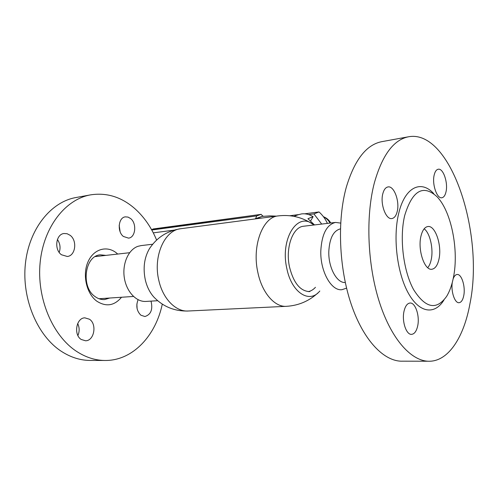 <?xml version="1.0" encoding="UTF-8"?>
<svg xmlns="http://www.w3.org/2000/svg" width="498" height="498" viewBox="0 0 498 498"><rect width="100%" height="100%" fill="white"/><g stroke="black" fill="none" stroke-linecap="round" stroke-linejoin="round"><path stroke-width="0.75" d="M313.846 225.009L313.018 224.374C297.574 211.438 279.969 238.772 286.798 268.354C291.43 292.351 309.165 303.824 319.455 291.423L319.816 291.019M150.197 247.531L149.307 248.913C144.208 257.889 142.889 268.26 145.335 280.019C147.01 286.935 149.873 292.643 153.919 297.132C163.176 306.675 174.468 311.306 187.796 311.02M346.571 288.137L341.989 289.687C331.369 291.28 320.133 271.354 320.805 250.88C321.801 234.11 326.707 224.623 335.528 222.425L303.562 226.235C292.712 227.02 285.223 247.886 289.531 267.096C293.639 283.169 300.406 291.342 309.837 291.616M308.274 291.623C310.914 291.106 313.304 289.662 315.452 287.302M314.487 224.934L307.932 218.703L313.111 216.674C309.314 214.352 305.442 213.43 301.508 213.91L297.929 214.843M310.708 220.77L313.111 216.674M327.385 223.39C325.343 218.89 322.555 215.074 319.019 211.943L304.639 213.816M289.836 215.746L298.57 214.607M261.824 216.425L269.922 215.889L276.465 216.132M308.66 214.594L313.927 213.916L321.689 224.069M255.493 218.423L261.973 217.987M313.927 213.916L319.019 211.943M323.575 216.898C326.283 218.168 328.437 220.228 330.043 223.079M256.744 218.255L261.873 216.418M263.193 216.269L260.989 214.389L256.713 215.914L255.518 218.89M261.201 214.339L151.467 229.478M141.158 245.595L138.058 246.286C128.54 249.398 122.147 263.535 124.295 277.579C126.336 291.647 136.384 302.292 146.188 301.415L157.667 300.724M335.528 222.425L340.669 223.098M345.282 282.484C336.916 283.362 328.3 267.607 328.798 251.571C329.558 238.231 333.43 230.661 340.414 228.875M452.296 282.434C450.765 291.479 454.836 303.438 459.119 302.697C461.316 302.354 462.86 299.995 463.756 295.613C465.642 286.624 461.578 273.695 457.033 274.498C455.421 274.697 454.12 276.166 453.136 278.899M434.169 175.053C431.872 184.185 436.995 199.038 441.894 197.75C443.836 197.357 445.212 195.359 446.021 191.755C448.212 182.654 443.189 167.975 438.209 169.245C436.341 169.631 434.997 171.573 434.169 175.053M382.85 193.591C379.949 203.775 385.944 219.979 391.932 218.541C394.372 218.074 396.115 215.783 397.174 211.656C399.931 201.503 394.055 185.493 387.954 186.943C385.62 187.41 383.921 189.626 382.85 193.591M404.065 311.063C401.6 321.054 406.275 335.148 411.672 334.345C414.473 333.965 416.459 331.22 417.648 326.097C419.988 316.13 415.394 302.23 409.916 303.045C407.227 303.425 405.279 306.096 404.065 311.063M420.941 236.233C417.523 249.94 424.582 270.769 431.903 269.237C435.24 268.671 437.593 265.303 438.968 259.134C442.149 245.483 435.277 225.021 427.794 226.546C424.645 227.113 422.36 230.337 420.941 236.233M427.726 267.694C429.295 265.864 430.453 263.218 431.193 259.751C433.634 249.056 430.073 233.17 424.165 228.787M381.854 141.65L381.555 141.706C366.285 144.812 354.551 159.926 346.353 187.049C337.053 220.284 338.92 267.98 351.233 304.315C363.559 340.713 384.344 361.928 402.658 361.175L428.168 361.231M469.994 303.475C484.498 232.927 450.422 128.696 408.372 136.807C393.551 139.832 382.209 155.189 374.353 182.878C365.451 216.829 367.499 265.733 379.681 302.989C391.87 340.302 412.195 362.021 429.967 361.237C449.034 360.608 464.124 336.38 469.994 303.475M453.423 277.498C459.044 250.307 451.369 211.413 437.057 196.766C423.157 184.129 412.363 190.392 404.675 215.566C399.29 238.038 403.305 270.999 413.633 289.687C425.529 308.33 436.528 310.547 446.644 296.341C449.669 291.367 451.929 285.086 453.423 277.498M433.702 193.598C421.034 179.485 404.774 187.055 398.668 213.542C392.785 237.646 397.118 273.141 408.31 293.141C419.459 313.31 434.804 315.078 443.948 300.02M130.688 218.61L128.079 217.097L125.322 216.86C118.375 217.464 116.937 231.595 123.38 236.457L128.528 238.131C135.543 237.59 137.05 223.602 130.688 218.61M138.077 299.715C135.773 305.915 136.713 311.088 140.903 315.215L144.924 316.529C150.962 314.58 152.998 309.451 151.019 301.122M89.484 319.237L84.847 317.842C76.287 317.792 73.362 334.731 81.199 339.468L85.55 340.775C94.222 340.912 97.21 324.13 89.484 319.237M70.118 235.299L67.143 233.736L63.993 233.512C55.851 234.197 53.977 249.641 61.478 254.771L67.298 256.476C75.547 255.879 77.526 240.59 70.118 235.299M121.531 297.25C114.366 305.772 106.142 307.098 96.861 301.222C86.577 293.814 82.238 275.095 87.903 262.091C93.419 248.969 106.983 245.103 116.582 253.071L117.715 254.061M105.993 255.387L100.359 254.833C84.735 255.586 80.576 287.01 95.099 296.603C98.131 298.812 101.306 299.79 104.636 299.547L109.753 298.022M96.12 256.134L97.048 256.395M162.286 304.141C155.756 335.428 133.265 360.066 106.279 360.471C96.039 360.67 86.073 357.601 76.375 351.258C52.383 335.503 36.51 297.872 40.164 262.29C43.718 226.665 65.599 199.275 90.443 194.886C106.622 192.365 121.406 196.928 134.79 208.594C144.065 216.879 151.336 227.368 156.609 240.055M104.107 360.465L91.333 360.434C81.081 360.633 71.108 357.614 61.422 351.376C37.456 335.895 21.669 298.943 25.373 263.971C28.977 228.962 50.883 201.97 75.758 197.569L76.113 197.507M119.178 225.339L120.118 231.707M136.869 303.992L137.099 308.654M77.688 323.532C79.549 327.472 79.624 331.481 77.912 335.552M57.419 239.494C60.14 243.528 60.737 247.83 59.206 252.411M100.77 298.619L99.893 299.043M181.023 228.694L180.65 228.738C164.508 230.176 152.83 256.52 158.862 280.567C162.977 299.117 176.18 312.146 188.53 310.989L285.995 306.338M278.382 215.883L278.027 215.927C262.633 217.172 251.751 245.987 257.883 272.574C262.091 293.067 274.952 307.509 286.705 306.307C298.732 305.511 309.183 301.01 318.048 292.818M151.759 230.001L256.713 215.914M260.989 214.389L153.011 228.98M174.169 230.12L153.284 232.859M149.307 248.913C156.746 237.558 167.197 230.835 180.65 228.738L278.027 215.927C290.732 214.377 302.392 217.19 313.018 224.374M298.47 214.644L293.963 216.35M330.759 222.992C329.072 220.023 326.632 217.931 323.439 216.711M140.853 245.632L152.668 244.225M95.267 256.595L129.611 252.71M98.978 298.738L133.476 296.459M381.555 141.706L408.372 136.807M90.443 194.886L75.758 197.569M104.636 299.547L104.238 299.572"/></g></svg>

